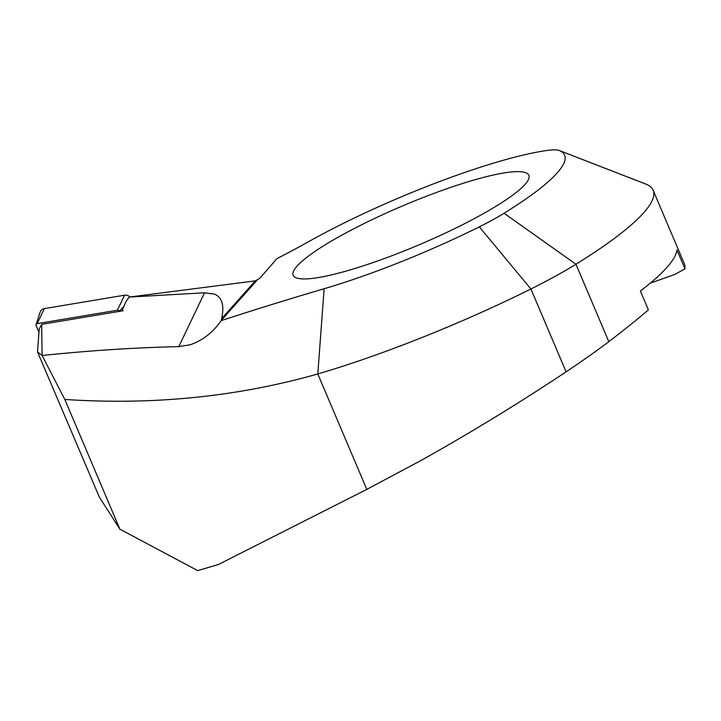 <?xml version="1.0" encoding="UTF-8"?>
<svg xmlns="http://www.w3.org/2000/svg" width="721" height="721" viewBox="0 0 721 721"><rect width="100%" height="100%" fill="white"/><g stroke="black" fill="none" stroke-linecap="round" stroke-linejoin="round"><path stroke-width="1.08" d="M442.09 190.416A128.005 21.134 157 0 1 528.844 175.266A128.005 21.134 157 0 1 379.931 260.146A128.005 21.134 157 0 1 293.186 275.296A128.005 21.134 157 0 1 442.09 190.416M650.288 283.155L674.838 274.467L684.95 268.825L684.842 264.977L653.118 190.227A314.744 51.957 -23 0 0 646.998 184.54A150.599 24.856 -23 0 0 646.349 184.261L559.46 150.563A82.825 13.672 -23 0 0 547.473 150.401A181.467 29.958 -23 0 0 309.111 241.391A259.371 42.818 157 0 1 276.882 258.677L259.839 278.27L255.315 280.866L129.149 297.079L204.539 292.798L214.425 294.105C222.176 297.376 224.555 305.578 221.572 318.718L221.23 320.611C212.884 332.525 202.529 340.582 190.173 344.782L178.781 346.63C134.881 347.621 89.323 350.586 42.106 355.507L41.683 324.36L123.147 310.742M653.118 190.227A314.744 51.957 -23 0 1 575.953 264.237A150.599 24.856 157 0 1 530.917 288.986A249.232 41.142 157 0 1 376.614 354.687A249.232 41.142 157 0 1 317.799 373.956L366.8 489.397L421.425 460.259C470.615 432.726 518.841 403.255 566.093 371.838C582.298 361.023 596.537 350.965 608.803 341.646C624.116 330.02 637.301 319.412 648.386 309.85L640.383 291.005A314.744 51.957 157 0 0 676.947 249.989L684.95 268.825M37.501 351.893L42.106 355.507L64.818 399.452L119.884 529.187L99.372 497.157L37.501 351.893L39.195 329.137L41.683 324.36L121.939 310.949L126.013 301.558L129.149 297.079M608.803 341.646L575.953 264.237L504.069 213.254A82.825 13.672 157 0 1 479.303 226.863A181.467 29.958 157 0 1 324.135 288.733A971.34 160.35 -23 0 0 221.23 320.611M504.069 213.254A246.979 40.773 -23 0 0 559.82 150.716A82.825 13.672 -23 0 0 559.46 150.563M64.818 399.452C153.05 405.301 237.38 396.802 317.799 373.956L324.135 288.733M119.884 529.187L197.68 570.599L218.301 564.552L366.8 489.397M524.969 184.486A128.005 21.134 -23 0 0 528.844 175.266A128.005 21.134 -23 0 0 422.587 197.734A128.005 21.134 -23 0 0 297.061 266.085A128.005 21.134 -23 0 0 293.186 275.296A128.005 21.134 -23 0 0 399.443 252.828A128.005 21.134 -23 0 0 524.969 184.486M39.195 329.137L41.683 324.36M38.961 332.183L36.113 325.676A1.622 1.505 37 0 1 36.05 324.585L40.178 312.13A6.02 5.57 37 0 1 44.369 308.606L124.571 295.195A6.02 5.57 37 0 1 129.987 296.971M36.05 324.585A1.622 1.505 37 0 1 37.177 323.63L117.388 310.228A1.622 1.505 37 0 1 119.208 311.229L119.28 311.391M178.781 346.63L204.539 292.798M479.303 226.863L530.917 288.986L566.093 371.838M221.257 320.394L257.172 280.108M221.572 318.718L255.315 280.866M646.998 184.54L559.82 150.716M117.388 310.228L124.571 295.195M119.208 311.229L123.859 306.524M37.177 323.63L44.369 308.606"/></g></svg>
